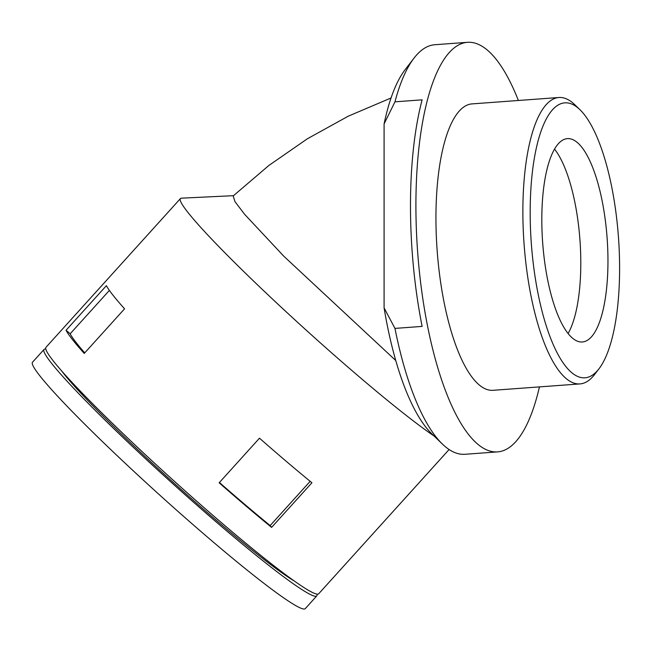 <?xml version="1.0" encoding="UTF-8"?>
<svg xmlns="http://www.w3.org/2000/svg" width="651" height="651" viewBox="0 0 651 651"><rect width="100%" height="100%" fill="white"/><g stroke="black" fill="none" stroke-linecap="round" stroke-linejoin="round"><path stroke-width="0.98" d="M394.962 101.833L422.125 99.831A205.334 65.067 -94.2 0 0 422.125 326.403L394.962 328.405L384.09 307.89L384.09 123.942L394.962 101.833A205.334 65.067 -94.2 0 1 414.044 58.085A205.334 65.067 -94.2 0 1 434.86 44.724L467.459 42.323A205.334 65.067 -94.2 0 1 518.375 100.49M384.09 123.942A193.843 61.43 -94.2 0 1 405.191 69.592L414.044 58.085M539.451 386.889A205.334 65.067 -94.2 0 1 497.6 451.884L465.001 454.284A205.334 65.067 -94.2 0 1 442.452 444.112L432.004 434.022A193.843 61.43 -94.2 0 1 384.09 307.89M449.109 449.524L318.673 593.802A183.794 13.297 -137.9 0 1 173.418 480.414A183.794 13.297 -137.9 0 1 45.993 347.292L180.449 198.563A183.794 13.297 -137.9 0 1 181.458 198.173L233.473 195.682M434.062 436.007A183.794 13.297 -137.9 0 1 276.146 302.495A183.794 13.297 -137.9 0 1 180.449 198.563M311.927 482.765L271.597 527.391A183.794 13.297 -137.9 0 1 219.151 482.806L259.489 438.188A183.794 13.297 -137.9 0 0 311.927 482.765M66.052 330.277L106.39 285.659A183.794 13.297 -137.9 0 0 124.569 308.81L84.239 353.428A183.794 13.297 -137.9 0 1 66.052 330.277L70.178 333.784L109.384 290.403M598.977 368.808L594.55 374.561A143.586 45.505 -94.2 0 1 579.992 383.911L493.067 390.307A143.586 45.505 -94.2 0 1 437.147 250.44A143.586 45.505 -94.2 0 1 471.991 103.9L558.916 97.504A143.586 45.505 -94.2 0 1 569.454 100.457A143.586 45.505 -94.2 0 1 574.678 104.616L579.903 109.661A137.849 43.682 -94.2 0 1 618.45 237.102A137.849 43.682 -94.2 0 1 598.977 368.808A137.849 43.682 -94.2 0 1 531.965 251.237A137.849 43.682 -94.2 0 1 574.89 105.674A137.849 43.682 -94.2 0 1 579.903 109.661M497.6 451.884A205.334 65.067 -94.2 0 1 417.633 251.88A205.334 65.067 -94.2 0 1 467.459 42.323M442.452 444.112A205.334 65.067 -94.2 0 1 394.962 328.405M574.89 140.73A101.947 32.306 85.8 0 0 567.403 138.63A101.947 32.306 85.8 0 0 542.665 242.677A101.947 32.306 85.8 0 0 582.368 341.978A101.947 32.306 85.8 0 0 607.749 249.528A101.947 32.306 85.8 0 0 574.89 140.73M293.918 580.79A166.566 12.052 -137.9 0 1 291.819 579.512A166.566 12.052 -137.9 0 1 169.838 479.356A166.566 12.052 -137.9 0 1 61.43 370.614M84.744 352.866A178.048 12.882 -137.9 0 1 70.178 333.784M310.161 481.325L270.165 525.569L271.597 527.391M391.048 97.984L348.236 116.195L307.37 138.777L268.887 165.46L233.188 195.951L234.987 201.664L244.613 214.309L283.901 256.307L395.759 360.524M270.165 525.569A178.048 12.882 -137.9 0 1 219.436 482.497M568.087 333.507A101.947 32.306 85.8 0 0 579.943 239.934A101.947 32.306 85.8 0 0 554.522 149.112M316.923 594.151A183.794 13.297 -137.9 0 1 316.752 595.925L305.229 608.677A183.794 13.297 -137.9 0 1 159.967 495.289A183.794 13.297 -137.9 0 1 32.55 362.168L44.073 349.416A183.794 13.297 -137.9 0 1 45.83 349.074M316.752 595.925A183.794 13.297 -137.9 0 1 171.498 482.537A183.794 13.297 -137.9 0 1 44.073 349.416M579.992 383.911A143.586 45.505 -94.2 0 1 524.071 244.044A143.586 45.505 -94.2 0 1 558.916 97.504"/></g></svg>
